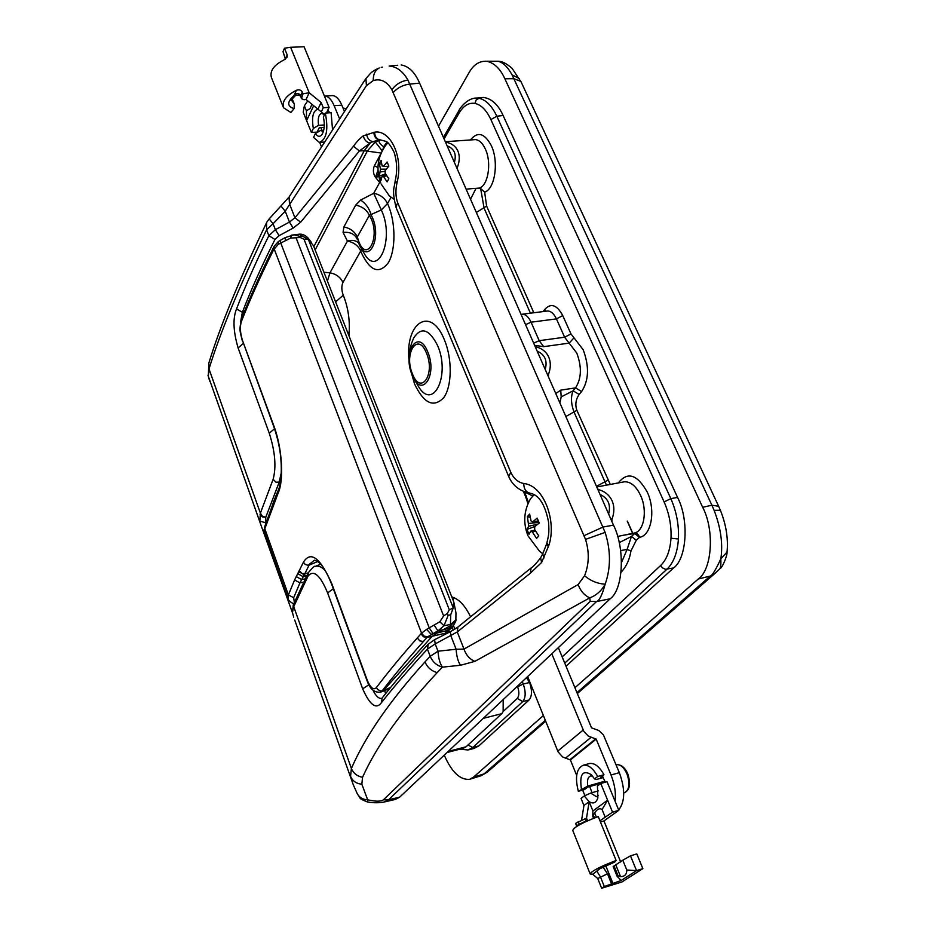 <?xml version="1.0" encoding="UTF-8"?>
<svg xmlns="http://www.w3.org/2000/svg" width="935" height="935" viewBox="0 0 935 935"><rect width="100%" height="100%" fill="white"/><g stroke="black" fill="none" stroke-linecap="round" stroke-linejoin="round"><path stroke-width="1.4" d="M562.169 656.908L660.659 565.5C666.69 559.644 670.138 550.551 670.991 538.221C671.54 525.715 669.25 513.619 664.119 501.931L490.898 119.586C486.481 110.19 481.174 104.802 474.968 103.411C468.797 102.464 463.503 105.678 459.085 113.065L444.078 138.929M459.12 110.295L459.027 110.447C459.588 108.495 467.71 97.439 477.049 98.07L479.012 98.292C485.919 99.8 491.857 105.772 496.824 116.209L670.827 498.624C676.531 511.632 679.055 525.084 678.424 539.004C677.443 552.725 673.597 562.812 666.889 569.286L564.74 663.125M530.414 313.178L484.108 208.224L480.648 188.543L484.646 192.143L486.609 206.086L533.827 312.746M480.648 188.543L478.042 188.18C487.614 188.075 492.313 163.473 485.3 148.945C482.565 143.113 479.281 139.993 475.424 139.607L473.741 139.724M617.591 536.445L634.14 533.09C636.782 532.88 638.558 534.294 639.482 537.344L636.303 540.231L630.961 550.925C629.664 559.142 626.625 565.991 621.822 571.484L621.109 572.232M598.073 489.975L598.973 489.695C605.202 491.635 609.585 495.363 612.121 500.856C614.482 506.454 614.435 512.602 611.957 519.287L610.999 519.439M535.428 347.177L536.316 346.943C542.218 348.545 546.356 351.911 548.716 357.03C550.925 362.266 550.832 368.098 548.436 374.561L547.489 374.678M555.776 393.542L560.743 390.14L561.187 396.884L560.123 402.015L559.375 401.769M445.644 142.494L446.509 142.33C451.944 143.464 455.731 146.351 457.869 150.956C459.856 155.677 459.704 161.089 457.437 167.213L456.525 167.283M470.527 199.225L476.055 188.344L478.042 188.18M576.953 692.648L710.308 576.053C712.236 575.551 715.742 569.801 720.85 558.803C723.035 543.831 720.803 527.691 714.13 510.358L711.897 505.239L718.641 506.256M574.92 687.739L698.211 579.034C712.096 569.789 714.761 529.981 702.664 507.273L711.897 505.239L512.064 74.87C507.693 66.864 502.936 62.318 497.794 61.231L494.732 61.231M559.843 402.833L560.123 402.015M606.453 485.16L574.137 412.3C571.016 404.037 570.666 396.872 573.085 390.807L579.174 394.453C575.738 399.409 574.978 404.691 576.872 410.313L610.298 484.447M521.239 314.347L522.349 314.207C525.75 314.347 528.649 317.012 531.057 322.189L539.203 340.679L543.691 346.651L534.902 345.401M479.912 97.778L483.325 97.439C491.541 98.479 498.145 104.521 503.135 115.531L677.559 497.443C689.259 519.638 686.839 558.756 673.539 567.977L566.026 666.223M702.664 507.273L504.865 78.774C500.318 68.781 494.276 62.937 486.726 61.242C479.351 60.857 473.426 64.714 468.961 72.801L438.503 126.202M444.254 755.153C451.663 772.041 460.09 780.094 469.534 779.334L473.484 777.172L543.387 715.544M470.293 779.1L480.345 775.98L484.014 773.911L545.315 720.324M719.693 568.959L719.786 568.889C720.686 567.568 721.049 564.202 720.85 558.803L727.033 552.071C727.477 555.028 722.743 567.393 719.845 568.831M727.103 551.323L727.033 552.059C728.342 538.56 726.133 524.629 720.371 510.241L720.476 510.487M621.565 562.402L627.081 549.476L620.641 550.575M545.21 369.465C547.606 360.688 544.918 354.575 537.169 351.128M454.375 162.386C456.712 154.193 454.293 148.677 447.117 145.848M608.615 514.016C611.046 504.818 608.171 498.261 599.99 494.358M630.961 550.925L627.081 549.476L631.464 536.456L619.204 542.662M636.303 540.231L631.464 536.456L634.701 533.499L624.124 535.112M621.272 570.56L621.822 571.484M623.026 482.063L624.522 481.782C630.751 481.63 636.104 486.165 640.568 495.386C647.745 510.533 644.04 531.618 634.14 533.09L639.482 537.344C651.403 535.626 655.938 510.3 647.265 492.102C637.202 474.337 627.549 471.287 618.304 482.951M611.934 521.578L611.957 519.287L610.625 518.586M598.307 490.501L598.973 489.695L597.605 488.911M548.436 376.817L548.436 374.561L547.127 373.825M535.626 347.621L536.316 346.943L535.065 346.336M457.46 169.434L457.437 167.213L456.151 166.453M445.796 142.833L446.509 142.33L445.411 141.956M361.845 784.184L367.642 799.787C375.823 801.634 381.083 801.634 383.408 799.811L590.207 601.334L589.751 597.874L474.84 661.372L460.511 665.264L442.43 667.146L437.194 672.604C401.723 710.717 376.828 745.604 362.546 777.277L361.845 784.184C356.328 783.705 352.565 781.064 350.567 776.284L351.396 768.476C365.316 736.289 389.848 700.759 425.004 661.898L430.193 656.312L427.435 649.112C409.623 668.455 394.336 686.243 381.574 702.477C376.279 709.864 369.979 705.306 362.675 688.826L368.822 684.759M362.675 688.826L327.624 592.93C320.261 575.165 313.751 569.497 308.118 575.937L293.73 606.686L351.396 768.476C353.477 773.35 357.193 776.284 362.546 777.277M397.737 65.275L389.17 66.034C396.65 66.572 402.903 71.27 407.952 80.094L605.12 532.389C610.882 550.598 610.894 567.849 605.179 584.153C597.594 583.744 590.721 580.951 584.562 575.761C589.143 564.214 589.459 552.094 585.52 539.39L391.882 89.725C386.938 81.415 380.72 78.365 373.252 80.562L366.426 85.669L365.912 78.505M412.791 376.863L419.336 387.932C434.109 410.056 450.319 374.245 437.592 345.553C429.2 329.062 421.253 326.502 413.761 337.897L413.235 339.031M359.332 245.017L365.082 254.963C378.745 276.631 394.126 238.799 381.959 211.415L381.316 209.943L369.372 215.307L357.322 236.987L357.486 239.757C355.16 234.182 350.344 231.728 343.063 232.406L343.858 226.983L355.674 205.139L360.606 200.067C365.83 203.503 369.372 208.505 371.242 215.085L372.574 217.89C382.146 239.968 367.139 265.797 358.584 242.89L358.865 243.871M358.444 242.738C355.534 240.307 351.864 239.757 347.423 241.101L343.063 232.406M412.16 375.005C402.19 352.203 418.144 327.495 427.727 351.864C437.966 375.554 421.264 399.35 412.16 375.005M529.327 493.107C519.463 490.945 512.59 485.405 508.687 476.499L510.802 472.339C513.724 478.58 518.025 482.308 523.729 483.512C544.217 485.37 556.991 521.964 548.763 545.631L541.599 562.449L530.379 573.178L531.08 567.977M508.582 476.242L396.335 208.189L396.756 204.52L397.807 203.07L510.802 472.339M390.959 197.449L387.511 203.561L388.352 205.466C395.867 223.231 395.762 250.51 388.282 262.793C379.131 274.493 370.19 271.197 361.471 252.929L360.723 250.989L342.935 282.475C341.38 286.157 341.485 290.399 343.25 295.215L335.595 301.865M453.323 600.773L453.417 597.535C459.74 599.908 465.466 606.324 470.585 616.808M384.601 146.83L383.654 146.795L387.008 142.003M396.195 207.839C391.438 189.069 394.5 188.379 395.154 181.086L395.154 181.086C397.246 172.227 397.153 163.543 394.897 155.07C394.699 151.996 388.656 142.202 386.26 141.465L380.475 139.923C377.892 140.881 378.955 143.16 383.654 146.795L382.859 149.635M401.138 64.971C408.724 66.186 414.883 72.24 419.616 83.157L613.5 525.143C625.34 548.658 623.306 589.529 610.181 598.786L399.654 797.169L395.376 799.413L384.811 801.879M281.26 472.876L279.062 482.542L265.774 517.265L265.633 523.974M343.25 295.215L343.8 296.559C348.159 308.083 349.935 320.226 349.129 332.965L348.989 335.887M451.745 596.764L453.417 597.535M380.557 182.535L379.703 182.395L380.323 181.939M378.78 176.598L375.391 177.241C373.135 173.63 372.796 169.796 374.374 165.74L377.939 167.575M382.205 150.851L375.274 141.933L372.82 141.641L370.131 143.067L359.414 150.956L353.477 146.246C356.504 141.956 359.765 138.485 363.271 135.844L374.573 132.197C389.696 129.229 403.978 156.098 396.966 182.851C395.353 190.565 395.634 197.308 397.807 203.07M610.181 598.786L596.507 601.579C599.277 600.878 602.163 595.069 605.179 584.153C601.532 590.791 596.39 595.361 589.751 597.874C584.387 595.408 580.518 590.967 578.134 584.55L584.562 575.761M243.24 343.39L238.133 348.007C233.236 331.376 232.71 318.356 236.532 308.947C245.227 286.192 256.003 261.765 268.859 235.69L266.604 229.811C239.465 285.993 220.263 332.369 208.996 368.939L208.33 376.291L209.943 381.574M590.207 601.334L596.507 601.579L388.563 799.764L383.888 802.101C379.154 802.978 373.766 802.966 367.724 802.043L367.642 799.787C362.71 799.577 359.192 797.415 357.076 793.312L353.301 784.816L294.724 620.045M266.487 539.705L262.548 529.42M262.151 528.415L208.33 376.291L208.821 363.131L208.996 368.939L260.386 513.14L273.113 479.328C276.433 466.997 275.147 451.628 269.268 433.209L238.133 348.007M530.379 573.178L457.273 631.955L435.184 643.911L427.435 649.112L428.253 644.098M460.511 665.264C458.08 661.781 456.619 656.452 456.116 649.252L463.994 649.1L578.134 584.55M382.508 67.133L381.2 67.297M313.844 246.641L364.253 150.722L359.414 150.956L300.649 222.214L293.169 228.082L279.098 235.678L274.96 239.453L268.859 235.69L275.369 229.683L289.453 222.051L294.934 217.773L353.477 146.246M366.426 85.669L285.233 211.228L281.295 206.425M274.96 239.453C262.01 265.341 251.141 289.605 242.364 312.278L240.692 321.535M308.118 575.937L308.234 572.746C312.559 567.639 314.861 565.535 315.165 566.423L315.224 566.411C318.356 565.418 321.722 566.832 325.333 570.666M236.532 308.947L242.364 312.278L243.497 311.846L243.965 312.757M384.647 690.591L385.641 693.606M373.007 690.275C375.999 696.318 378.955 698.994 381.877 698.305L382.263 697.849M532.646 495.994L524.629 491.903M524.535 491.868L528.485 502.621M378.324 174.039L375.648 177.066M377.962 170.263L375.554 177.159M526.101 495.573L525.68 496.847L527.971 503.766M374.573 132.197C374.888 136.884 376.863 139.455 380.475 139.923L375.274 141.933L367.42 150.909L315.142 249.937M327.414 281.084L329.973 272.845L347.423 241.101C353.71 242.282 358.152 245.578 360.723 250.989L361.471 249.411M342.935 282.475C340.445 277.169 336.121 273.955 329.973 272.845L323.919 272.237M349.129 332.965L347.411 331.867M373.825 132.267C374.164 136.802 376.08 139.373 379.563 139.981L372.82 141.641C369.418 140.904 367.326 138.415 366.543 134.184M541.599 562.449L540.594 557.844C536.082 563.653 532.845 567.089 530.893 568.129L458.103 626.882M548.763 545.631L546.917 542.908L546.589 543.983L548.413 546.835M530.402 493.271C526.125 492.418 523.904 489.169 523.729 483.512M381.574 702.477L382.099 698.071M395.154 181.086L396.966 182.851M293.461 604.559L293.31 607.715L293.543 604.302L308.351 572.512M381.164 153.048L364.253 150.722L370.131 143.067C366.637 142.436 364.358 140.016 363.271 135.844M293.31 607.715L292.503 612.612L293.251 605.085M262.431 529.128L264.336 531.279M265.341 522.665L259.837 521.111L260.386 513.14L262.431 516.26L265.774 517.265L262.314 516.856L260.047 514.355M273.113 479.328L275.989 482.226L280.453 482.004M355.674 205.139C362.149 206.401 366.719 209.791 369.372 215.307L371.405 219.199C379.996 239.044 366.532 262.326 358.818 241.709L357.322 236.987C354.716 231.541 350.228 228.198 343.858 226.983M360.606 200.067L373.708 193.3L381.316 209.943L387.511 203.561C384.811 198.01 380.206 194.585 373.708 193.3L379.703 182.395L375.391 177.241M373.252 80.562C373.112 74.461 375.099 70.265 379.213 67.974C375.449 69.564 372.586 71.317 370.622 73.21L365.667 78.867L289.347 196.572M300.649 222.214L294.934 217.773L289.476 203.842L289.055 197.028L269.222 218.86M293.169 228.082L289.453 222.051L285.233 211.228L273.078 223.734L269.175 218.907L266.849 222.121M279.098 235.678L275.369 229.683L273.078 223.734L266.604 229.811L266.545 222.764C239.418 279.238 220.181 326.023 208.821 363.131L208.996 362.558M474.84 661.372C469.697 659.187 466.086 655.096 463.994 649.1L457.273 631.955L457.928 627.034L450.378 631.698M382.099 698.059C394.932 681.72 410.255 663.803 428.066 644.308L434.611 639.68L435.184 643.911L438.001 651.192L430.193 656.312C432.589 661.922 436.668 665.533 442.43 667.146C439.953 663.686 438.48 658.369 438.001 651.192L456.116 649.252L450.927 635.952L450.308 631.733L434.682 639.645M503.182 699.625L503.147 711.535L501.779 713.662L483.325 718.337M529.9 683.403C532.249 690.953 531.957 696.493 529.046 700.023L522.758 701.601L472.829 747.474L478.849 745.896L529.046 700.023M478.849 745.896L474.115 748.409L469.019 749.741M447.059 752.511L463.421 748.234L466.121 746.761L501.779 713.662M293.672 603.998C289.686 601.509 287.863 599.779 288.225 598.786L288.389 594.941L294.583 579.992L303.431 562.192C310.7 550.516 320.144 557.634 331.738 583.545L367.28 680.329C370.611 688.031 373.649 690.439 376.384 687.564C387.908 672.323 401.547 655.786 417.302 637.951L421.556 633.159L426.617 629.36L439.836 621.752L443.634 615.978L447.362 613.407L449.303 609.772L453.194 608.019L453.732 601.824L313.47 245.695L308.269 239.43L304.004 239.208L300.252 237.478L290.645 238.086L278.314 244.257L273.674 249.668C260.888 275.241 250.136 299.165 241.417 321.441C239.781 326.42 240.12 332.708 242.434 340.317L274.025 426.337C282.873 450.202 283.539 481.712 278.268 492.757L264.815 528.766L264.757 532.833L288.12 598.482M285.152 237.619L294.104 234.79L299.854 236.38L300.252 237.478M308.269 239.43L299.258 234.194C302.344 233.867 305.313 235.176 308.164 238.133L311.39 242.329M426.617 629.36L431.07 634.222L437.229 632.972L450.436 625.725L450.705 614.786L453.194 608.019M447.362 613.407L448.157 615.335L443.985 625.772L438.153 630.716L427.657 636.793L423.38 641.539C407.543 659.257 393.822 675.678 382.205 690.813L380.861 692.052C374.643 693.022 370.073 689.305 367.128 680.902L367.28 680.329M376.384 687.564L377.869 689.691L380.709 690.918L383.969 690.871L389.766 688.487M444.347 629.524L437.919 630.833L434.366 625.48M443.529 635.169L447.316 630.529L437.229 632.972L432.052 636.431L383.514 690.322M306.633 575.89L304.226 574.721L303.185 576.731L306.516 576.135M296.196 576.544L301.502 579.548L305.137 578.894M297.868 573.704L303.185 576.731L299.96 582.856L303.513 582.213M294.583 579.992L299.96 582.856L293.672 597.722L294.338 602.409M453.124 625.959L447.316 630.529L449.232 628.285L444.581 629.407M453.44 625.597L449.232 628.285L450.436 625.725M317.748 561.549L309.053 565.137L304.331 574.803M331.738 583.545L331.633 584.2C326.829 572.208 322.248 564.693 317.888 561.643L314.476 560.194L308.094 565.278L305.242 564.459L303.431 562.192M298.814 571.799L304.226 574.721M439.836 621.752L443.985 625.772L450.799 624.358L456.128 619.671M264.628 532.471L264.757 526.534L271.84 506.992L271.956 509.108M273.113 502.89L273.184 505.157M274.481 499.348L274.002 502.972M274.411 501.966L274.411 499.524L278.268 490.244L278.268 492.757M241.44 319.092L241.417 321.441M278.443 241.522L278.314 244.257M280.43 240.272L285.058 237.677L285.385 240.12M299.258 234.194L291.545 235.152L290.645 238.086M450.763 625.538L455.976 620.279M605.272 782.209L602.385 775.921M527.644 676.578L558.066 751.822L562.671 756.988L570.397 759.933L576.661 775.372M558.335 647.639L591.516 727.839L598.727 730.48L603.356 734.77L619.344 772.661C625.34 789.233 625.118 801.681 618.678 809.979M551.802 653.799L583.884 731.474L588.267 736.079L596.179 739.117L611.034 775.01L619.344 772.661M597.886 784.173L598.236 785.4M589.693 786.51L592.065 792.67M582.645 790.087L584.913 795.673M615.09 801.272C616.06 792.973 614.704 784.22 611.034 775.01M327.799 110.038L329.681 112.796M319.688 142.436L321.523 146.959M331.387 95.65L332.755 95.58C336.226 96.001 339.253 99.215 341.848 105.211L344.477 111.545M321.815 130.362L320.974 127.674M341.848 105.211L334.122 105.655C331.539 99.636 328.512 96.41 325.064 95.989L324.375 95.978M316.1 132.162L316.31 133.004M334.122 105.655L339.65 119.002M381.188 184.066L389.392 195.964L394.044 199.237M382.812 166.044L383.443 166.407L387.113 162L388.843 166.103L385.162 170.509L385.162 173.267L388.831 178.76L387.102 181.881L383.443 176.399L382.134 176.025L386.471 175.453M382.134 166.056L381.118 160.388L379.411 163.531L380.428 169.188L379.411 176.084L381.118 180.163L382.134 176.025M387.943 142.774L385.758 145.217M385.232 171.315L380.428 171.935M379.411 176.084L385.524 173.898M383.443 166.407L388.644 166.313M380.428 169.188L386.155 169.177M379.411 163.531L381.679 164.256M386.739 175.873L383.443 176.399M528.076 535.93L539.577 551.299L542.838 553.695M534.177 494.662L530.554 498.717C523.916 510.405 522.981 522.548 527.737 535.136M537.695 524.196L528.719 526.253L527.398 516.576L529.642 514.051L531.057 520.935L532.693 521.835L537.169 518.119L539.226 523.004L534.75 526.709L534.656 529.537L538.829 535.942L536.561 538.42L532.401 532.027L530.764 531.115L534.995 530.145M528.719 526.253L527.036 529.385L527.959 531.84L529.058 534.236L530.764 531.115M527.036 529.385L535.124 526.37M532.693 521.835L538.315 520.959M528.801 523.448L538.946 522.396M527.398 516.576L530.145 517.312M535.556 531.103L532.401 532.027M621.156 880.466L636.548 870.625L626.789 869.994L622.792 860.212L613.161 866.558L617.1 876.259L621.156 880.466L604.314 886.532L600.399 876.785L596.986 871.408C597.173 869.632 603.087 866.511 614.727 862.023L616.118 860.492C599.943 866.698 591.306 871.198 590.195 873.98L592.72 874.248L597.745 878.526L601.649 888.25L604.314 886.532M585.158 818.499L586.116 820.872L576.556 825.745L575.609 823.373L586.514 818.125L589.143 801.669L583.943 805.549L581.044 798.396L584.258 795.977L589.143 801.669C593.258 804.158 596.156 802.92 597.851 797.964L597.442 786.008L600.761 783.483L612.542 812.164L599.954 820.778M600.223 783.892L598.003 784.629M598.33 790.881L590.651 793.079L596.483 796.69L598.33 795.381M581.652 819.691L583.943 805.549M589.143 801.669L592.907 810.949L592.755 816.29L595.022 812.34C597.453 808.915 599.803 807.969 602.07 809.511L605.003 816.687M602.07 809.511L607.61 800.173L592.907 810.949M601.649 888.25L621.904 881.986L642.859 868.627L636.793 853.9L630.482 855.864L636.548 870.625L642.859 868.627M600.445 821.982L603.94 820.942L618.818 810.306L607.025 781.707L600.761 783.483M603.94 820.942L620.676 861.988M590.651 793.079L584.258 795.977M603.32 777.546L596.378 779.51L594.531 778.913L597.699 776.482L603.963 774.718C599.382 766.56 594.567 762.82 589.517 763.509L588.933 763.673M603.963 774.718L600.551 777.324L602.841 776.681M597.909 784.255L587.823 787.036L584.515 789.549L578.344 791.314L587.799 786.066L604.922 781.204M597.699 776.482C593.141 768.301 588.337 764.549 583.3 765.227C576.439 768.43 574.791 777.125 578.344 791.314M594.531 778.913L591.271 774.624C582.634 769.587 579.338 774.367 581.406 788.965M592.65 776.144L590.628 775.945C587.834 777.055 586.899 780.433 587.799 786.066M612.542 812.164L618.818 810.306M590.137 873.839L572.781 830.467C573.716 827.311 582.213 822.671 598.236 816.559L616.118 860.492M603.04 867.014L607.493 873.781L611.432 883.54M592.755 816.29L593.573 818.3M626.789 869.994C626.812 874.354 624.732 876.574 620.56 876.644L618 875.686L617.1 876.259M622.792 860.212L630.482 855.864M599.592 868.942L592.72 874.248M614.05 865.974L618 875.686M593.62 815.659L594.543 817.926M321.126 102.488L309.193 92.764L303.022 93.792L301.409 98.631L304.074 99.729L306.061 99.507L317.923 109.185L321.126 102.488L323.276 107.724L321.278 111.884L317.923 109.185C313.003 110.751 311.472 117.155 313.342 128.434L311.402 132.466L303.209 112.235L304.366 105.772L307.732 100.875M323.405 114.199L321.792 113.334C318.742 114.269 317.655 118.266 318.543 125.337L324.316 124.974M324.597 114.514L321.278 111.884M283.305 107.209L271.419 77.5C269.631 70.978 273.85 65.099 284.053 59.863L287.197 57.07L287.197 54.92L284.485 48.234L290.61 47.276L309.193 92.764L306.061 99.507M311.904 104.276L310.116 108.565L306.411 110.821L304.366 105.772M306.411 110.821L306.61 120.638L313.657 105.702M285.374 59.139L283.013 51.647L285.526 59.034M284.485 48.234L283.013 51.647M290.61 47.276L304.085 46.75L329.085 107.396L326.934 111.838L329.097 111.709M324.164 127.476L319.221 127.779L317.129 132.104L311.402 132.466M313.342 128.434L318.543 125.337M332.556 129.942L331.119 112.703L325.298 113.053L323.381 117.027C324.971 124.472 324.468 130.351 321.862 134.698C319.782 137.176 317.619 136.791 315.411 133.53L313.541 137.387L319.326 142.424C326.56 139.467 328.559 129.673 325.298 113.053M323.72 130.245L320.623 130.444L315.411 133.53M320.623 130.444L323.358 131.59M323.276 107.724L329.085 107.396M303.022 93.792L302.321 92.086C301.058 89.947 299.071 89.351 296.383 90.298C286.087 95.545 281.797 101.354 283.515 107.747L290.843 112.457L294.081 108.682C287.01 106.263 286.963 101.927 293.941 95.674C296.337 92.974 298.627 92.892 300.79 95.428L301.479 97.135M295.028 95.931C291.521 99.636 290.388 101.12 291.65 100.419L294.303 104.101L294.081 108.682M300.661 96.796C300.077 94.867 298.23 94.552 295.121 95.861L293.941 95.674L296.383 90.298M670.991 538.221L678.424 539.004M677.559 497.443L670.827 498.624L664.119 501.931M474.968 103.411L476.184 99.951L479.012 98.292M443.424 137.422L459.027 110.447L459.085 113.065M470.445 139.946C477.586 131.169 484.54 133.05 491.307 145.603C499.045 161.685 494.989 188.999 484.646 192.143M560.743 390.14L575.504 387.885L581.605 391.555L579.174 394.453M561.187 396.884L573.085 390.807L575.504 387.885C581.523 378.593 581.944 366.976 576.778 353.056L564.623 337.219L556.43 318.893C554.011 313.763 551.066 311.133 547.618 310.993L546.461 311.145M543.2 311.554L544.953 309.216C551.066 302.788 556.991 304.915 562.741 315.586L570.969 333.912L583.183 349.737C589.412 366.473 588.886 380.405 581.605 391.555M714.13 510.358L720.371 510.241L718.454 505.87L520.877 81.439L513.969 78.715L504.865 78.774M512.064 74.87L519.498 78.68M527.13 677.057L529.607 681.44M543.691 346.651L569.158 343.122L573.996 337.839M486.609 206.086L476.347 212.479M596.483 486.364L607.773 480.239M576.872 410.313L565.85 416.519M525.552 324.655L531.057 322.189L556.43 318.893L562.741 315.586M473.484 777.172L484.014 773.911L487.638 771.866L545.666 721.201M719.786 568.889L714.492 573.821L710.308 576.053L698.211 579.034M521.181 82.093L512.111 68.384C506.641 63.522 501.873 61.137 497.794 61.231L486.726 61.242M503.135 115.531L496.824 116.209L490.898 119.586M673.539 567.977L665.381 569.298L662.377 567.825L660.659 565.5M533.663 343.145L539.203 340.679L564.623 337.219L570.969 333.912M545.327 311.285L544.953 309.216M532.003 312.98L533.301 311.741M530.764 684.326L526.989 678.483L527.375 677.688M437.194 672.604C431.444 671.038 427.377 667.461 425.004 661.898M605.12 532.389L585.52 539.39M407.952 80.094C401.255 81.076 395.902 84.279 391.882 89.725M419.616 83.157L409.939 84.068C403.137 84.863 397.574 87.68 393.249 92.507M409.191 361.635C404.271 323.101 430.614 304.822 444.394 339.873C452.447 358.9 452.037 386.4 443.716 397.691C433.583 408.127 423.847 403.499 414.497 383.806L410.079 368.145M426.465 353.103C417.863 331.177 403.476 353.372 412.464 373.93C420.68 395.856 435.675 374.397 426.465 353.103M274.551 428.744L269.268 433.209M262.536 529.374L292.62 613.196L266.51 539.787L266.861 538.747M327.624 592.93L333.304 588.758M454.983 629.091L453.417 625.62M452.084 627.186L453.335 630.096M374.374 165.74L380.966 153.515M383.408 799.811L388.563 799.764L399.654 797.169M584.083 535.65L603.063 527.036L613.5 525.143M243.497 311.846L244.467 311.495M540.594 557.844L542.721 553.917L544.1 557.891M503.147 711.535L517.277 698.41C519.276 695.862 519.381 691.97 517.593 686.722L517.394 686.232M522.279 681.627L523.249 684.058L529.257 682.585M448.192 751.436L466.121 746.761M517.593 686.722L523.249 684.058C525.949 691.935 525.786 697.779 522.758 701.601L517.277 698.41M467.921 745.055L472.829 747.474L468.119 749.975L459.891 749.157M632.89 533.92L627.233 521.122M417.302 637.951L419.792 640.861L423.38 641.539M420.972 633.825L423.473 636.758L427.061 637.448L445.048 633.264L451.196 628.215M299.854 236.38L302.274 236.111M448.157 615.335L450.705 614.786M293.672 597.722L288.389 594.941L264.815 528.766L264.757 526.534M453.23 607.867L308.398 239.524M427.657 636.793L424.058 636.092L421.556 633.159L274.107 248.803L274.119 246.349L278.303 241.627L280.336 240.318L280.652 242.773L429.282 627.958L432.835 633.287M443.634 615.978L296.243 238.296M449.303 609.772L304.004 239.208M308.083 573.038L302.414 573.693L299.258 570.841M383.467 690.427L390.561 687.505M331.633 584.2L367.116 680.855M270.507 510.603L270.531 512.964M278.268 490.244C280.932 484.984 281.832 470.901 281.003 461.048C280.371 450.389 278.034 439.076 273.967 427.12L274.025 426.337M273.955 427.061L242.434 340.317M273.78 247.027L273.674 249.668M274.224 246.139L273.674 247.237C260.865 272.88 250.101 296.898 241.37 319.279C239.266 330.932 239.547 329.412 242.387 341.088M570.397 759.933L596.179 739.117M570.034 759.594L595.805 738.767M565.394 758.227L591.06 737.353M557.751 751.109L583.183 730.048M597.745 878.526L607.493 873.781M623.727 793.09L625.492 792.12C629.535 788.836 630.015 782.759 626.929 773.876C624.323 768.091 621.226 765.029 617.673 764.678L617.17 764.701M594.648 812.901L596.401 817.225M602.9 782.887L604.968 781.321M586.514 818.125L587.601 820.801M605.751 865.716L612.799 883.119M615.849 865.062L620.56 876.644M579.116 823.875L578.157 821.503M293.041 101.903L291.942 99.192M302.321 92.086L300.79 95.428L301.35 98.502M287.197 54.92L285.713 58.309M474.419 188.438L466.109 189.15M521.04 314.382L546.589 311.133M477.037 98.07L483.325 97.439M480.999 775.781L487.334 772.135M577.339 693.56L714.165 574.102M623.084 482.051L596.752 486.971M473.858 139.712L445.305 141.711M526.604 677.548L526.966 678.424M413.258 338.996L413.761 337.897C408.057 350.38 407.602 363.025 412.382 375.847M320.682 564.214L315.224 566.411M525.634 496.73L523.401 491.413M542.417 554.56L542.171 553.298M542.721 553.917L546.589 543.983M546.917 542.908C548.342 535.919 549.464 534.329 548.529 521.929C545.163 504.736 539.133 495.176 530.425 493.271M292.597 613.103L293.695 617.17M209.101 379.248L208.002 375.18M357.404 793.955L360.022 797.824C359.648 798.525 362.184 799.928 367.642 802.031M293.543 604.302L293.228 605.155M627.385 521.099L633.042 533.885M381.129 691.947L383.923 690.895M271.84 507.004L273.978 500.564M449.069 630.786L446.918 633.439M453.452 625.585L455.789 621.167M455.848 620.98L455.964 612.904L453.931 602.596M332.755 95.58L325.064 95.989M386.95 143.733C377.705 155.631 375.613 168.686 380.685 182.874M386.739 175.862L383.14 176.446M625.679 792.003C629.968 789.128 630.669 783.074 627.771 773.853C625.258 768.091 621.892 765.04 617.673 764.678L616.072 764.76M589.517 763.509L583.3 765.227M614.564 862.128L599.277 869.001M324.69 142.062L320.296 142.365M322.306 134.021L321.862 134.698M346.382 108.624L343.051 108.098M294.303 104.101L292.164 98.806"/></g></svg>

